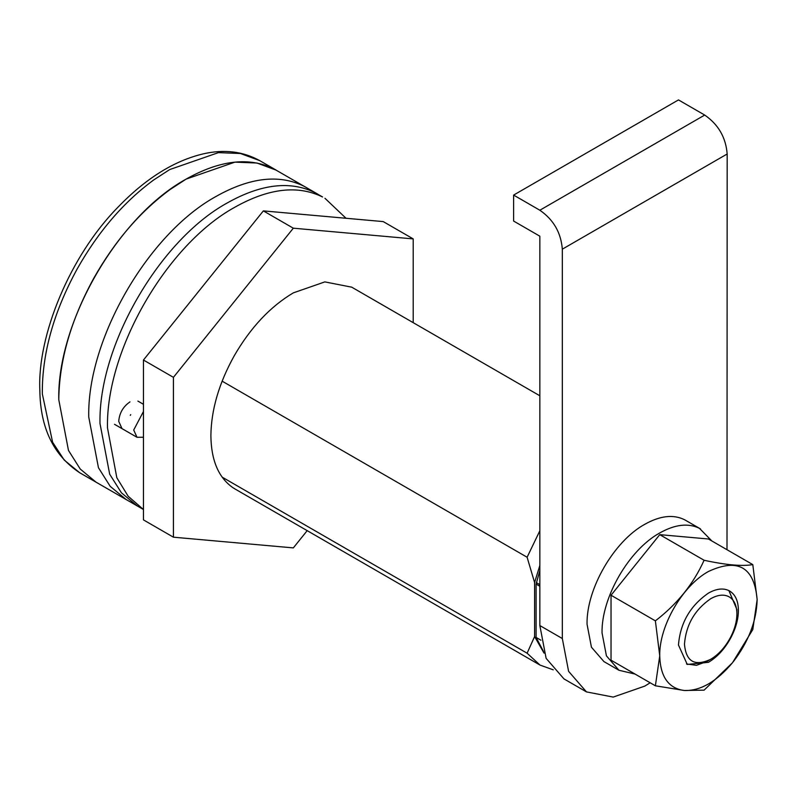 <?xml version="1.0" encoding="UTF-8"?>
<svg xmlns="http://www.w3.org/2000/svg" width="797" height="797" viewBox="0 0 797 797"><rect width="100%" height="100%" fill="white"/><g stroke="black" fill="none" stroke-linecap="round" stroke-linejoin="round"><path stroke-width="1.2" d="M635.07 674.063L618.94 670.257L606.427 655.871L602.044 632.908C601.247 597.77 628.903 549.85 659.737 532.974C674.999 524.396 688.239 522.852 699.457 528.341L711.9 540.994M618.94 670.257L603.957 661.61L591.444 647.214L587.05 624.25C586.253 589.113 613.919 541.203 644.753 524.316C660.016 515.739 673.256 514.195 684.464 519.684L700.533 528.929M710.695 659.298C694.765 666.7 686.018 661.649 684.464 644.155C686.018 624.868 694.765 609.725 710.695 598.726C717.629 594.831 723.646 594.124 728.747 596.624C734.077 599.573 736.797 605.331 736.916 613.869C736.846 621.271 734.784 628.982 730.719 637.002C725.409 647.044 718.735 654.476 710.695 659.298L706.949 661.46L696.448 665.326L686.516 663.971M728.886 590.597L736.916 609.546L736.916 613.869M126.265 499.619L110.215 486.359L98.449 467.719L88.746 417.03C86.993 339.442 148.073 233.66 216.136 196.391C249.84 177.452 279.07 174.045 303.826 186.159L306.397 187.574M137.303 505.985L121.463 492.845L109.687 474.215L99.994 423.516C98.24 345.938 159.31 240.156 227.374 202.876C261.077 183.948 290.307 180.53 315.064 192.655L322.556 196.979C297.799 184.854 268.569 188.271 234.866 207.21C166.802 244.48 105.732 350.262 107.485 427.85L116.82 477.722L128.158 496.242L143.45 509.512L96.088 482.195L80.248 469.054L68.472 450.415L58.779 399.725C57.025 322.137 118.095 216.356 186.159 179.086C219.862 160.147 249.092 156.74 273.849 168.854L317.704 194.109M544.042 653.122L534.598 636.564L527.106 653.201L222.134 477.124M534.598 636.564L534.598 582.527L539.848 565.422M222.134 381.165L527.106 557.242L534.598 582.527M553.248 669.839L540.007 665.067L527.106 653.201M527.106 557.242L539.848 530.752M129.961 401.887C123.136 406.6 119.391 413.085 118.723 421.354L122.021 428.637M130.28 415.367L130.698 414.639M324.947 198.284L346.018 218.268M207.609 280.215L181.128 313.151M729.076 590.697C735.163 594.074 738.281 600.649 738.421 610.412C738.341 618.87 735.98 627.687 731.327 636.853C725.26 648.32 717.629 656.818 708.443 662.327L687.253 664.429L678.466 645.022C680.249 622.975 690.242 605.67 708.443 593.107C716.373 588.644 723.248 587.847 729.076 590.697L729.634 591.005M752.796 564.615L757.15 599.593L752.796 629.56L732.513 662.715L704.1 690.142L684.374 690.501L655.393 685.799L611.03 660.185L611.03 595.239L659.747 534.648L708.443 539.001L752.796 564.615C742.236 566.458 726.007 565.003 704.1 560.261L659.737 534.657M611.03 660.185L655.383 685.799L659.737 655.831L655.383 620.853L611.03 595.239L655.393 620.853C677.291 604.006 693.529 583.812 704.09 560.261L659.747 534.648M732.513 662.715C716.463 681.744 700.424 691.009 684.374 690.501M683.816 690.451C668.354 688.13 660.334 676.583 659.737 655.831C659.069 626.173 682.421 585.725 708.443 571.479C738.032 557.731 754.261 567.105 757.15 599.593C756.552 621.032 748.532 641.834 733.071 662.018M351.726 287.169L324.857 281.899L293.316 292.868C270.263 306.586 250.577 327.557 234.248 355.771C218.986 383.198 211.205 409.817 210.886 435.63C211.155 460.038 218.378 477.303 232.545 487.435L235.145 489.059M413.205 322.665L413.205 238.901L293.316 228.191L173.427 377.34L173.427 537.188L293.316 547.898L307.184 530.653M173.427 537.188L143.45 519.883L143.45 360.035L173.427 377.34M293.316 228.191L263.349 210.886L143.45 360.035M413.205 238.901L383.237 221.596L263.349 210.886M539.848 570.532L536.102 584.091L536.102 637.431L543.544 651.597M536.102 637.431L540.914 640.21M79.6 472.681L96.088 482.195L80.248 469.054L68.472 450.415L58.779 399.725C59.227 360.553 70.893 320.065 93.757 278.273C114.788 241.063 140.272 211.454 170.219 189.447L186.159 179.086L234.916 162.14L256.933 163.016L276.24 170.16L259.752 160.645L240.445 153.502L218.428 152.625L169.681 169.572L153.731 179.933C123.784 201.94 98.3 231.548 77.279 268.758C53.618 312.065 41.962 353.778 42.331 393.877L52.612 442.245L64.208 460.038L79.6 472.681C53.558 455.406 40.308 427.999 39.85 390.43C37.19 335.796 69.987 255.698 118.135 207.031C145.751 178.408 174.234 160.655 203.584 153.791C224.296 149.119 243.015 151.41 259.752 160.645M586.472 691.896L563.987 678.914L546.124 658.352L539.848 625.555L539.848 236.191L513.617 221.048L513.617 195.086L539.848 210.229C553.497 219.653 560.988 232.634 562.323 249.172L562.323 638.527L568.6 671.333L586.472 691.896L613.212 697.086L644.753 686.117L650.173 682.79M727.003 549.711L727.173 153.99C725.848 137.453 718.356 124.481 704.697 115.057L539.848 210.229M513.617 195.086L678.466 99.914L704.697 115.057M143.45 437.244L137.004 437.284L133.707 430.011L143.45 411.521M99.994 423.516C98.24 345.938 159.31 240.156 227.374 202.876C261.077 183.948 290.307 180.53 315.064 192.655L317.455 193.96M88.746 417.03C86.993 339.442 148.073 233.66 216.136 196.391M303.826 186.159L306.207 187.464M536.102 584.091L539.848 586.253M536.291 582.597L539.848 584.649M539.848 625.555L562.323 638.527M727.173 153.99L562.323 249.172M540.007 665.067L234.926 488.93M351.467 287.02L539.848 395.78M137.004 437.284L114.519 424.303M137.881 401.08L143.45 404.298"/></g></svg>
